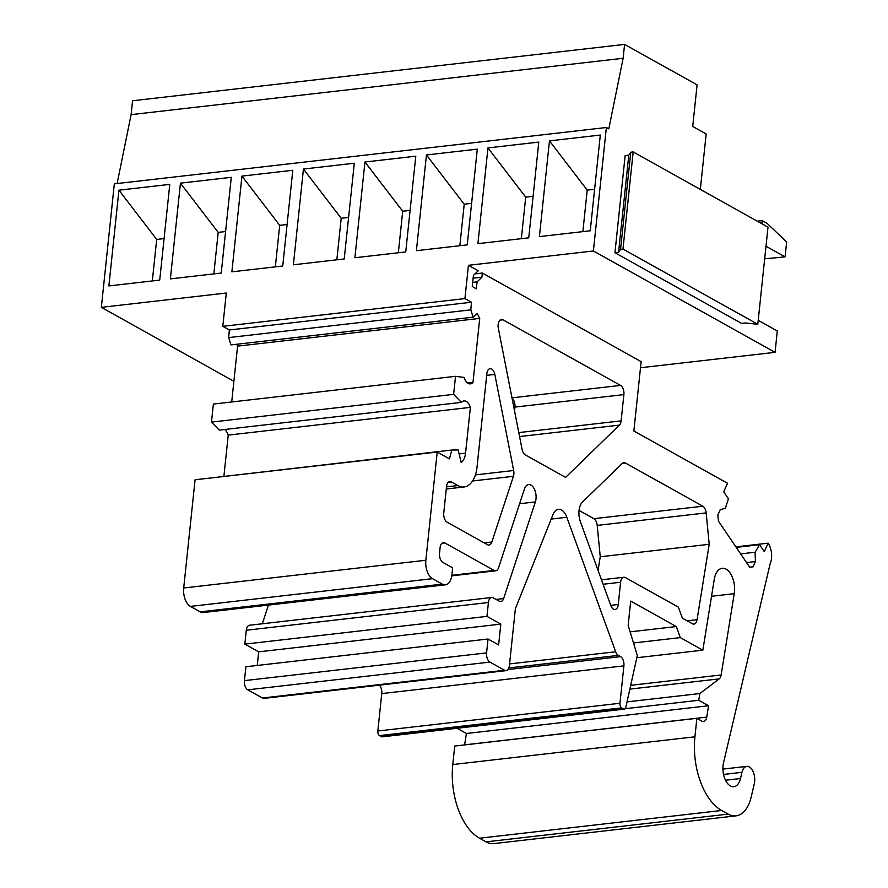 <?xml version="1.0" encoding="UTF-8"?>
<svg xmlns="http://www.w3.org/2000/svg" width="888" height="888" viewBox="0 0 888 888"><rect width="100%" height="100%" fill="white"/><g stroke="black" fill="none" stroke-linecap="round" stroke-linejoin="round"><path stroke-width="1.33" d="M467.61 383.017L472.993 382.395L479.731 318.392L477.267 313.564L473.126 317.183L470.818 309.845L471.495 302.242L464.935 298.59L468.442 265.29L478.221 270.751L473.415 275.413L472.25 286.513L476.368 288.811L477.089 281.873L481.895 277.2L482.328 273.038L641.136 361.638L633.854 431.013L727.527 483.272L723.72 491.797L728.46 498.79L725.318 508.313L720.235 509.645L717.848 514.973L718.448 521.156L749.583 567.077L753.035 566.877L755.422 561.56L755.1 552.236L759.584 544.71L764.324 551.692L768.131 543.167A14.663 8.159 -96.5 0 1 770.129 563.813L723.52 762.881A16.128 8.98 -96.5 0 0 725.063 779.264A16.128 8.98 -96.5 0 0 733.843 786.724A16.128 8.98 -96.5 0 0 740.503 778.521L741.946 772.338A11.733 6.527 -96.5 0 1 746.786 766.366A11.733 6.527 -96.5 0 1 753.179 771.794A11.733 6.527 -96.5 0 1 754.301 783.716L751.137 797.213A36.663 20.402 83.5 0 1 736.019 815.861A36.663 20.402 83.5 0 1 728.193 814.118L721.678 810.478A58.664 32.634 83.5 0 1 694.927 736.807L696.869 718.314L702.02 721.189A7.337 4.085 83.5 0 0 703.585 721.533A7.337 4.085 83.5 0 0 706.748 717.115L708.58 705.749L698.756 700.277L699.844 693.539L719.202 678.876A7.337 4.085 83.5 0 0 721.145 674.969L734.232 593.684A18.326 10.201 -96.5 0 0 722.166 568.298A18.326 10.201 -96.5 0 0 714.263 579.342L702.852 650.171L680.341 637.606L676.323 626.551L630.702 601.109L628.16 625.385L637.307 655.499L625.862 707.192A3.663 2.042 83.5 0 1 624.342 709.112A3.663 2.042 83.5 0 1 623.554 708.935L621.644 707.869A3.663 2.042 83.5 0 1 619.968 703.263L623.898 665.856A7.337 4.085 83.5 0 0 620.557 656.643L618.337 655.4A7.337 4.085 83.5 0 1 615.662 651.77L566.833 517.282A14.663 8.159 83.5 0 0 558.374 509.312A14.663 8.159 83.5 0 0 553.058 514.407L515.373 608.724L509.39 665.611A7.337 4.085 83.5 0 1 506.16 670.629A7.337 4.085 83.5 0 1 504.595 670.274L489.932 662.093A7.337 4.085 83.5 0 1 486.58 652.891L488.045 639.016L498.634 644.921L500.821 624.109L486.968 616.383L488.433 602.508A7.337 4.085 83.5 0 1 491.663 597.502A7.337 4.085 83.5 0 1 493.229 597.846L499.245 601.198A7.337 4.085 83.5 0 0 500.81 601.553A7.337 4.085 83.5 0 0 503.629 598.556L535.375 501.931A11 6.116 -96.5 0 0 534.865 490.209A11 6.116 -96.5 0 0 528.649 484.571A11 6.116 -96.5 0 0 524.42 489.066L498.545 567.809A7.337 4.085 83.5 0 1 495.726 570.806A7.337 4.085 83.5 0 1 494.161 570.451L444.91 542.979A7.337 4.085 83.5 0 0 443.345 542.635A7.337 4.085 83.5 0 0 440.104 547.641L439.527 553.191A7.337 4.085 83.5 0 0 442.868 562.404L452.647 567.854L451.914 574.791A14.663 8.159 83.5 0 1 445.432 584.815A14.663 8.159 83.5 0 1 442.313 584.126L432.534 578.665A14.663 8.159 83.5 0 1 425.851 560.25L437.218 452.036L449.439 458.852L451.803 450.038L458.153 449.939L461.183 462.404A14.663 8.159 -96.5 0 0 465.556 453.158L470.374 407.37L228.227 435.109L223.92 476.146M233.888 381.285L101.354 307.348L226.307 293.029M640.503 367.743L775.058 352.336L593.395 250.982L606.371 127.506L608.813 128.86L623.132 58.275L624.586 44.4L697.091 84.848L692.718 126.473L706.16 133.966L700.332 189.41M468.442 265.29L593.395 250.982M474.991 273.881L482.328 273.038M101.354 307.348L114.33 183.86L606.371 127.506M117.116 183.55L131.102 114.641L623.132 58.275M131.102 114.641L132.556 100.766L624.586 44.4M757.231 221.156L762.159 220.59L767.054 223.321L786.646 242.047L785.081 256.876L766 246.231M761.837 223.721L762.159 220.59M630.758 152.225L628.782 155.189L625.152 155.6L614.94 252.725L741.613 323.399L745.243 322.977L757.797 324.275L622.976 249.062L633.177 151.948L630.758 152.225L620.557 249.339L622.976 249.062M758.208 320.313L777.3 330.969L775.058 352.336M118.937 190.187L108.869 285.925L159.718 280.097L169.786 184.371L118.937 190.187L156.688 239.438L152.325 280.941M156.688 239.438L164.08 238.583M180.442 183.15L170.374 278.876L221.223 273.049L231.291 177.323L180.442 183.15L218.193 232.39L213.83 273.904M218.193 232.39L225.585 231.546M241.947 176.102L231.879 271.828L282.728 266.012L292.796 170.274L241.947 176.102L279.698 225.341L275.336 266.855M279.698 225.341L287.09 224.498M303.441 169.053L293.384 264.791L344.233 258.963L354.301 163.226L303.441 169.053L341.203 218.293L336.841 259.807M341.203 218.293L348.596 217.449M364.946 162.016L354.889 257.742L405.738 251.915L415.795 156.188L364.946 162.016L402.708 211.255L398.346 252.769M402.708 211.255L410.101 210.401M426.451 154.967L416.394 250.694L467.243 244.866L477.3 149.14L426.451 154.967L464.213 204.207L459.851 245.721M464.213 204.207L471.606 203.363M487.956 147.919L477.899 243.656L528.749 237.829L538.805 142.091L487.956 147.919L525.718 197.158L521.356 238.672M525.718 197.158L533.111 196.315M764.679 258.808L785.081 256.876M549.461 140.87L539.404 236.608L590.254 230.78L600.31 135.054L549.461 140.87L587.223 190.121L582.861 231.624M587.223 190.121L594.616 189.266M628.782 155.189L618.57 252.303L620.557 249.339M614.94 252.725L618.57 252.303M633.177 151.948L767.998 227.162L757.797 324.275M746.53 562.581L755.422 561.56M740.636 553.89L755.1 552.236M736.23 547.385L759.584 544.71M735.875 546.864L768.131 543.167M696.869 718.314L454.723 746.053L452.78 764.546A58.664 32.634 83.5 0 0 479.531 838.216L486.058 841.857A36.663 20.402 83.5 0 0 493.872 843.6L736.019 815.861M464.591 744.921A7.337 4.085 83.5 0 0 464.602 744.854L466.433 733.488L708.58 705.749M625.119 708.713L698.756 700.277M466.433 733.488L457.087 728.271M627.039 701.875L699.844 693.539M636.818 657.731L702.852 650.171M633.499 642.968L680.341 637.606M630.125 631.845L676.323 626.551M379.387 685.148A7.337 4.085 83.5 0 1 381.762 693.595L377.822 731.002A3.663 2.042 83.5 0 0 379.498 735.608L381.407 736.674A3.663 2.042 83.5 0 0 382.195 736.851L624.342 709.112M488.045 639.016L245.898 666.755L244.444 680.63A7.337 4.085 83.5 0 0 247.785 689.832L262.448 698.012A7.337 4.085 83.5 0 0 264.014 698.368L506.16 670.629M257.243 665.456L258.674 651.848L500.821 624.109M258.674 651.848L244.833 644.122L486.968 616.383M244.833 644.122L246.287 630.247L488.433 602.508M491.663 597.502L249.528 625.241A7.337 4.085 83.5 0 0 246.287 630.247M262.315 623.776L268.454 605.094M437.218 452.036L195.083 479.775L183.705 587.989A14.663 8.159 83.5 0 0 190.387 606.404L200.166 611.865A14.663 8.159 83.5 0 0 203.297 612.554L445.432 584.815M209.568 478.11L451.803 450.038M224.664 429.492A10.7 5.961 -96.5 0 1 228.227 435.109M470.374 407.37A10.7 5.961 -96.5 0 0 463.98 400.899A10.7 5.961 -96.5 0 0 461.416 402.375L219.269 430.114L211.488 422.1L453.635 394.361L455.522 376.323L464.036 377.4A10.7 5.961 -96.5 0 0 470.44 383.871A10.7 5.961 -96.5 0 0 472.993 382.395M461.416 402.375L453.635 394.361M211.488 422.1L213.386 404.062L455.522 376.323M231.713 401.964L237.584 346.131L479.731 318.392M237.584 346.131L236.641 344.267M470.818 309.845L228.671 337.584L230.98 344.921L473.126 317.183M228.671 337.584L229.348 329.981L471.495 302.242M229.348 329.981L222.799 326.329L464.935 298.59M222.799 326.329L226.296 293.029M457.853 485.57A29.326 16.317 -96.5 0 0 464.102 486.968A29.326 16.317 -96.5 0 0 477.056 466.91L486.857 373.648A7.337 4.085 -96.5 0 1 490.098 368.631A7.337 4.085 -96.5 0 1 494.827 374.425L513.675 470.507A7.337 4.085 -96.5 0 1 513.431 476.29L491.83 542.035A7.337 4.085 -96.5 0 1 489.011 545.032A7.337 4.085 -96.5 0 1 487.445 544.677L447.108 522.177A7.337 4.085 -96.5 0 1 443.756 512.964L446.531 486.602A7.337 4.085 -96.5 0 1 449.772 481.585A7.337 4.085 -96.5 0 1 451.337 481.94L457.853 485.57L446.498 486.868M619.413 425.108L565.589 477.389L525.263 454.889A7.337 4.085 -96.5 0 1 522.1 449.439L498.323 328.227A7.337 4.085 -96.5 0 1 501.387 319.447A7.337 4.085 -96.5 0 1 502.952 319.791L620.534 385.403A7.337 4.085 -96.5 0 1 623.887 394.605L621.123 420.868A7.337 4.085 -96.5 0 1 619.413 425.108L519.569 436.552M512.043 398.19A7.337 4.085 -96.5 0 1 514.918 407.093L514.529 410.833M579.054 510.434L593.861 518.692A7.337 4.085 -96.5 0 1 597.202 525.396L600.255 556.776L598.057 570.385M709.212 544.3L697.069 619.68A7.337 4.085 -96.5 0 1 693.917 624.098A7.337 4.085 -96.5 0 1 692.351 623.742L682.384 618.181L678.365 607.137L625.418 577.589A7.337 4.085 -96.5 0 0 623.853 577.244A7.337 4.085 -96.5 0 0 620.612 582.25L618.281 604.473A7.337 4.085 -96.5 0 1 615.04 609.49A7.337 4.085 -96.5 0 1 610.811 605.505L580.397 521.733A14.663 8.159 -96.5 0 1 582.45 502.109L622.277 463.425A7.337 4.085 -96.5 0 1 623.809 462.659A7.337 4.085 -96.5 0 1 625.374 463.003L702.819 506.216A7.337 4.085 -96.5 0 1 706.171 512.909L709.212 544.3L600.255 556.776M472.682 282.373L477.089 281.873M473.126 278.21L481.895 277.2M740.503 778.521L725.507 780.23M723.542 774.447L741.946 772.338M486.058 841.857L728.193 814.118M479.531 838.216L721.678 810.478M452.78 764.546L694.927 736.807M464.602 744.854L706.748 717.115M629.87 689.11L719.202 678.876M630.702 685.325L721.145 674.969M711.532 596.281L734.232 593.684M381.407 736.674L623.554 708.935M379.498 735.608L621.644 707.869M377.822 731.002L619.968 703.263M381.762 693.595L623.898 665.856M507.969 669.541L620.557 656.643M508.868 667.943L618.337 655.4M509.568 663.913L615.662 651.77M551.193 519.08L566.833 517.282M262.448 698.012L504.595 670.274M247.785 689.832L489.932 662.093M244.444 680.63L486.58 652.891M496.048 599.422L503.629 598.556M519.602 503.729L535.375 501.931M451.859 575.302L494.161 570.451M441.902 543.323L444.91 542.979M200.166 611.865L442.313 584.126M190.387 606.404L432.534 578.665M183.705 587.989L425.851 560.25M465.556 453.158L459.107 453.89M494.827 374.425L486.68 375.358M451.337 481.94L448.329 482.284M491.83 542.035L484.26 542.901M513.431 476.29L472.583 480.974M513.675 470.507L475.413 474.891M621.123 420.868L518.792 432.589M623.887 394.605L514.918 407.093M620.534 385.403L511.976 397.835M502.952 319.791L499.944 320.135M706.171 512.909L597.202 525.396M702.819 506.216L593.861 518.692M625.374 463.003L622.366 463.347M618.281 604.473L610.755 605.339M620.612 582.25L603.096 584.26M697.069 619.68L687.101 620.823M746.786 766.366L722.921 769.097M451.781 575.835L495.726 570.806M464.102 486.968L446.276 489.011M623.853 577.244L601.476 579.809"/></g></svg>
